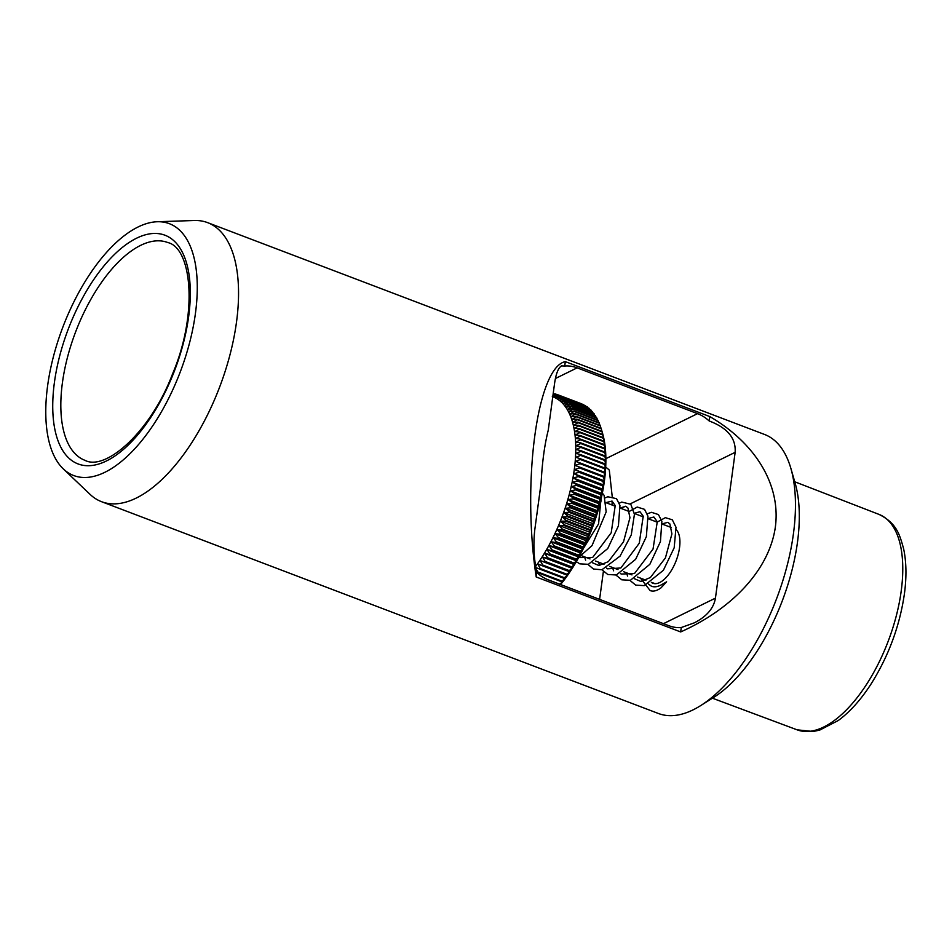 <?xml version="1.0" encoding="UTF-8"?>
<svg xmlns="http://www.w3.org/2000/svg" width="952" height="952" viewBox="0 0 952 952"><rect width="100%" height="100%" fill="white"/><g stroke="black" fill="none" stroke-linecap="round" stroke-linejoin="round"><path stroke-width="1.43" d="M536.202 576.983C521.732 481.95 537.249 367.258 565.321 361.629L564.726 366.032L561.537 365.889C558.312 367.734 555.98 373.648 554.54 383.644L548.245 430.245C544.532 444.953 542.164 462.493 541.129 482.842L534.834 529.443C533.132 543.901 533.786 558.277 536.797 572.568L536.202 576.983L680.68 631.938L681.275 627.523A36.402 28.81 -116.2 0 1 668.863 625.714L548.459 579.923A36.402 28.81 -116.2 0 1 536.797 572.568M101.555 501.692L658.439 713.5A149.262 69.615 -69.2 0 0 700.72 705.575L713.822 697.316A134.708 62.82 -69.2 0 0 797.478 542.247A134.708 62.82 -69.2 0 0 795.194 483.354L790.898 468.479A149.262 69.615 -69.2 0 0 764.575 434.469L207.679 222.661A149.262 69.615 110.8 0 1 219.686 386.928A149.262 69.615 110.8 0 1 101.555 501.692A149.262 69.615 110.8 0 1 90.047 494.35L63.272 468.872A134.708 62.82 110.8 0 1 47.6 385.917A134.708 62.82 110.8 0 1 157.258 221.745A134.708 62.82 110.8 0 1 180.261 371.923A134.708 62.82 110.8 0 1 63.272 468.872M700.72 705.575A149.262 69.615 -69.2 0 0 793.433 533.739A149.262 69.615 -69.2 0 0 790.898 468.479M157.258 221.745L194.208 220.507A149.262 69.615 110.8 0 1 207.679 222.661M565.321 361.629L709.799 416.571C756.09 443.644 780.83 485.27 775.38 526.872C769.585 568.451 733.849 608.114 680.68 631.938M605.877 458.674L697.542 413.644A36.402 28.81 -116.2 0 1 709.204 420.986C727.435 427.817 736.074 438.265 735.146 452.331L715.44 598.13C713.738 608.257 706.705 616.491 694.329 622.834L681.275 627.523M709.204 420.986L709.799 416.571M564.726 366.032A36.402 28.81 -116.2 0 1 577.138 367.853L697.542 413.644M605.698 467.123A36.402 28.81 -116.2 0 1 609.292 470.074L612.196 496.397M612.16 501.145L612.017 504.988M603.378 571.462L599.605 599.367M676.372 529.824A29.488 13.756 110.8 0 1 674.98 563.536A29.488 13.756 110.8 0 1 652.858 583.231A29.488 13.756 110.8 0 1 651.382 582.434M552.767 396.758A109.218 50.944 110.8 0 1 574.294 469.55A109.218 50.944 110.8 0 1 535.607 566.488M560.609 584.54A109.218 50.944 -69.2 0 0 602.545 433.255A109.218 50.944 -69.2 0 0 602.438 432.91M583.778 405.017L583.624 404.707A112.86 52.634 -69.2 0 0 583.278 404.54L559.205 395.389A112.86 52.634 110.8 0 1 559.538 395.544L556.242 398.043L561.168 396.413A112.86 52.634 110.8 0 1 561.49 396.615L558.098 399.15L563.048 397.627A112.86 52.634 110.8 0 1 563.358 397.853L559.883 400.423L564.857 399.019A112.86 52.634 110.8 0 1 565.155 399.281L561.585 401.875L566.571 400.59A112.86 52.634 110.8 0 1 566.856 400.875L563.203 403.505L568.213 402.339A112.86 52.634 110.8 0 1 568.487 402.66L564.738 405.29L569.76 404.255A112.86 52.634 110.8 0 1 570.01 404.6L566.19 407.242L571.212 406.337A112.86 52.634 110.8 0 1 571.45 406.718L567.547 409.36L572.568 408.598A112.86 52.634 110.8 0 1 572.795 408.991L568.808 411.633L573.842 411.002A112.86 52.634 110.8 0 1 574.044 411.431L569.986 414.06L574.996 413.573A112.86 52.634 110.8 0 1 575.187 414.025L571.057 416.643L576.067 416.286A112.86 52.634 110.8 0 1 576.234 416.774L572.021 419.356L577.031 419.154A112.86 52.634 110.8 0 1 577.174 419.653L572.902 422.224L577.876 422.164A112.86 52.634 110.8 0 1 578.019 422.688L573.663 425.223L578.626 425.306A112.86 52.634 110.8 0 1 578.745 425.853L574.33 428.34L579.268 428.578A112.86 52.634 110.8 0 1 579.375 429.162L574.889 431.589L579.804 431.982A112.86 52.634 110.8 0 1 579.887 432.577L575.353 434.957L580.232 435.504A112.86 52.634 110.8 0 1 580.292 436.123L575.698 438.444L580.542 439.146A112.86 52.634 110.8 0 1 580.589 439.776L575.936 442.025L580.744 442.882A112.86 52.634 110.8 0 1 580.768 443.537L576.067 445.714L580.839 446.726A112.86 52.634 110.8 0 1 580.839 447.392L576.103 449.487L580.815 450.665A112.86 52.634 110.8 0 1 580.803 451.343L576.019 453.354L580.684 454.687A112.86 52.634 110.8 0 1 580.649 455.377L575.829 457.305L580.446 458.781A112.86 52.634 110.8 0 1 580.387 459.495L575.532 461.327L580.089 462.958A112.86 52.634 110.8 0 1 580.018 463.683L575.127 465.409L579.625 467.206A112.86 52.634 110.8 0 1 579.53 467.932L574.615 469.562L579.054 471.502A112.86 52.634 110.8 0 1 578.947 472.24L573.996 473.751L578.376 475.845A112.86 52.634 110.8 0 1 578.245 476.595L573.271 477.999L577.59 480.236A112.86 52.634 110.8 0 1 577.436 480.986L572.449 482.271L576.686 484.663A112.86 52.634 110.8 0 1 576.531 485.425L571.521 486.579L575.698 489.114A112.86 52.634 110.8 0 1 575.508 489.875L570.498 490.911L574.591 493.588A112.86 52.634 110.8 0 1 574.401 494.35L569.367 495.254L573.39 498.075A112.86 52.634 110.8 0 1 573.175 498.836L568.154 499.61L572.092 502.561A112.86 52.634 110.8 0 1 571.866 503.322L566.845 503.965L570.7 507.047A112.86 52.634 110.8 0 1 570.45 507.809L565.428 508.297L569.213 511.51A112.86 52.634 110.8 0 1 568.951 512.271L563.941 512.628L567.63 515.96A112.86 52.634 110.8 0 1 567.356 516.722L562.358 516.924L565.964 520.387A112.86 52.634 110.8 0 1 565.678 521.137L560.692 521.196L564.215 524.778A112.86 52.634 110.8 0 1 563.905 525.516L558.943 525.433L562.382 529.122A112.86 52.634 110.8 0 1 562.061 529.859L557.122 529.61L560.466 533.418A112.86 52.634 110.8 0 1 560.133 534.143L555.218 533.751L558.479 537.654A112.86 52.634 110.8 0 1 558.134 538.368L553.255 537.82L556.408 541.819A112.86 52.634 110.8 0 1 556.051 542.521L551.208 541.819L554.278 545.913A112.86 52.634 110.8 0 1 553.909 546.603L549.114 545.746L552.089 549.935A112.86 52.634 110.8 0 1 551.708 550.613L546.948 549.59L549.84 553.862A112.86 52.634 110.8 0 1 549.447 554.516L544.722 553.35L547.519 557.693A112.86 52.634 110.8 0 1 547.126 558.336L542.45 557.015L545.151 561.43A112.86 52.634 110.8 0 1 544.746 562.049L540.129 560.573L542.735 565.048A112.86 52.634 110.8 0 1 542.319 565.667L537.761 564.024L540.284 568.57A112.86 52.634 110.8 0 1 539.855 569.153L535.357 567.368M585.825 406.29L585.575 405.766A112.86 52.634 -69.2 0 0 585.242 405.576L561.168 396.413M587.777 407.742L587.443 407.016A112.86 52.634 -69.2 0 0 587.134 406.79L563.048 397.627M589.645 409.372L589.24 408.444A112.86 52.634 -69.2 0 0 588.931 408.182L564.857 399.019M591.418 411.169L590.942 410.038A112.86 52.634 -69.2 0 0 590.657 409.753L566.571 400.59M593.084 413.132L592.56 411.811A112.86 52.634 -69.2 0 0 592.299 411.502L568.213 402.339M594.667 415.262L594.096 413.763A112.86 52.634 -69.2 0 0 593.834 413.418L569.76 404.255M596.142 417.559L595.535 415.869A112.86 52.634 -69.2 0 0 595.298 415.5L571.212 406.337M597.523 420.01L596.88 418.154A112.86 52.634 -69.2 0 0 596.654 417.75L572.568 408.598M598.796 422.617L598.118 420.594A112.86 52.634 -69.2 0 0 597.915 420.165L573.842 411.002M599.974 425.377L599.272 423.188A112.86 52.634 -69.2 0 0 599.082 422.724L574.996 413.573M601.033 428.281L600.319 425.925A112.86 52.634 -69.2 0 0 600.141 425.449L576.067 416.286M602.545 433.255L601.259 428.817A112.86 52.634 -69.2 0 0 601.105 428.317L577.031 419.154M602.057 431.577L602.616 433.529L601.962 431.327L577.876 422.164M559.324 584.385L562.632 581.886L561.43 581.684A112.86 52.634 -69.2 0 0 561.858 581.113L565.072 578.673L563.941 578.316A112.86 52.634 -69.2 0 0 564.357 577.721L567.487 575.329L566.404 574.818A112.86 52.634 -69.2 0 0 566.821 574.211L569.855 571.878L568.832 571.212A112.86 52.634 -69.2 0 0 569.236 570.581L572.176 568.32L571.2 567.499A112.86 52.634 -69.2 0 0 571.605 566.856L574.449 564.655L573.52 563.679A112.86 52.634 -69.2 0 0 573.913 563.013L576.662 560.895L575.793 559.764A112.86 52.634 -69.2 0 0 576.174 559.086L578.828 557.051L577.995 555.766A112.86 52.634 -69.2 0 0 578.364 555.075L580.934 553.124L580.137 551.684A112.86 52.634 -69.2 0 0 580.494 550.982L582.969 549.125L582.207 547.519A112.86 52.634 -69.2 0 0 582.553 546.805L584.944 545.056L584.207 543.294A112.86 52.634 -69.2 0 0 584.54 542.569L586.837 540.914L586.135 539.01A112.86 52.634 -69.2 0 0 586.456 538.285L588.669 536.738L587.991 534.679A112.86 52.634 -69.2 0 0 588.288 533.929L590.418 532.501L589.752 530.3A112.86 52.634 -69.2 0 0 590.05 529.55L592.084 528.229L591.43 525.885A112.86 52.634 -69.2 0 0 591.716 525.123L593.655 523.933L593.025 521.434A112.86 52.634 -69.2 0 0 593.298 520.673L595.155 519.602L594.536 516.96A112.86 52.634 -69.2 0 0 594.786 516.198L596.559 515.258L595.94 512.485A112.86 52.634 -69.2 0 0 596.178 511.724L597.88 510.915L597.261 507.999A112.86 52.634 -69.2 0 0 597.475 507.226L599.094 506.559L598.475 503.513A112.86 52.634 -69.2 0 0 598.677 502.751L600.224 502.216L599.593 499.038A112.86 52.634 -69.2 0 0 599.772 498.277L601.247 497.884L600.605 494.576A112.86 52.634 -69.2 0 0 600.771 493.826L602.176 493.576L601.521 490.149A112.86 52.634 -69.2 0 0 601.664 489.399L602.997 489.304L602.33 485.758A112.86 52.634 -69.2 0 0 602.449 485.008L603.711 485.056L603.021 481.403A112.86 52.634 -69.2 0 0 603.128 480.653L604.33 480.867L603.616 477.095A112.86 52.634 -69.2 0 0 603.711 476.357L604.841 476.714L604.103 472.835A112.86 52.634 -69.2 0 0 604.175 472.121L605.246 472.632L604.472 468.658A112.86 52.634 -69.2 0 0 604.52 467.944L605.543 468.61L604.734 464.54A112.86 52.634 -69.2 0 0 604.77 463.838L605.734 464.659L604.877 460.506A112.86 52.634 -69.2 0 0 604.901 459.816L605.817 460.792L604.925 456.555A112.86 52.634 -69.2 0 0 604.913 455.889L605.793 457.019L604.853 452.688A112.86 52.634 -69.2 0 0 604.829 452.045L605.662 453.33L604.663 448.927A112.86 52.634 -69.2 0 0 604.627 448.297L605.424 449.749L604.365 445.274A112.86 52.634 -69.2 0 0 604.306 444.667L603.961 441.74A112.86 52.634 -69.2 0 0 603.889 441.145L603.449 438.313A112.86 52.634 -69.2 0 0 603.354 437.742L602.83 435.016A112.86 52.634 -69.2 0 0 602.711 434.469L602.092 431.851A112.86 52.634 -69.2 0 0 601.962 431.327M554.707 394.009L553.267 393.462M553.053 394.675L555.064 393.878A112.86 52.634 110.8 0 1 555.421 393.973L552.303 396.365L557.17 394.533A112.86 52.634 110.8 0 1 557.479 394.652A112.86 52.634 110.8 0 1 557.515 394.663L554.302 397.115L559.205 395.389M557.027 394.58L555.421 393.973M581.601 403.827L557.515 394.663M583.624 404.707L559.538 395.544M585.575 405.766L561.49 396.615M587.443 407.016L563.358 397.853M589.24 408.444L565.155 399.281M590.942 410.038L566.856 400.875M592.56 411.811L568.487 402.66M594.096 413.763L570.01 404.6M595.535 415.869L571.45 406.718M596.88 418.154L572.795 408.991M598.118 420.594L574.044 411.431M599.272 423.188L575.187 414.025M600.319 425.925L576.234 416.774M601.259 428.817L577.174 419.653M602.092 431.851L578.019 422.688M602.83 435.016L578.745 425.853M602.711 434.469L578.626 425.306M603.449 438.313L579.375 429.162M603.354 437.742L579.268 428.578M603.961 441.74L579.887 432.577M603.889 441.145L579.804 431.982M604.365 445.274L580.292 436.123M604.306 444.667L580.232 435.504M604.663 448.927L580.589 439.776M604.627 448.297L580.542 439.146M604.853 452.688L580.768 443.537M604.829 452.045L580.744 442.882M604.925 456.555L580.839 447.392M604.913 455.889L580.839 446.726M604.877 460.506L580.803 451.343M604.901 459.816L580.815 450.665M604.734 464.54L580.649 455.377M604.77 463.838L580.684 454.687M604.472 468.658L580.387 459.495M604.52 467.944L580.446 458.781M604.103 472.835L580.018 463.683M604.175 472.121L580.089 462.958M603.616 477.095L579.53 467.932M603.711 476.357L579.625 467.206M604.841 476.714L575.127 465.409M603.021 481.403L578.947 472.24M603.128 480.653L579.054 471.502M604.33 480.867L574.615 469.562M602.33 485.758L578.245 476.595M602.449 485.008L578.376 475.845M603.711 485.056L573.996 473.751M601.521 490.149L577.436 480.986M601.664 489.399L577.59 480.236M602.997 489.304L573.271 477.999M600.605 494.576L576.531 485.425M600.771 493.826L576.686 484.663M602.176 493.576L572.449 482.271M599.593 499.038L575.508 489.875M599.772 498.277L575.698 489.114M601.247 497.884L571.521 486.579M598.475 503.513L574.401 494.35M598.677 502.751L574.591 493.588M600.224 502.216L570.498 490.911M597.261 507.999L573.175 498.836M597.475 507.226L573.39 498.075M599.094 506.559L569.367 495.254M595.94 512.485L571.866 503.322M596.178 511.724L572.092 502.561M597.88 510.915L568.154 499.61M594.536 516.96L570.45 507.809M594.786 516.198L570.7 507.047M596.559 515.258L566.845 503.965M593.025 521.434L568.951 512.271M593.298 520.673L569.213 511.51M595.155 519.602L565.428 508.297M591.43 525.885L567.356 516.722M591.716 525.123L567.63 515.96M593.655 523.933L563.941 512.628M589.752 530.3L565.678 521.137M590.05 529.55L565.964 520.387M592.084 528.229L562.358 516.924M587.991 534.679L563.905 525.516M588.288 533.929L564.215 524.778M590.418 532.501L560.692 521.196M586.135 539.01L562.061 529.859M586.456 538.285L562.382 529.122M588.669 536.738L558.943 525.433M584.207 543.294L560.133 534.143M584.54 542.569L560.466 533.418M586.837 540.914L557.122 529.61M582.207 547.519L558.134 538.368M582.553 546.805L558.479 537.654M584.944 545.056L555.218 533.751M580.137 551.684L556.051 542.521M580.494 550.982L556.408 541.819M582.969 549.125L553.255 537.82M577.995 555.766L553.909 546.603M578.364 555.075L554.278 545.913M580.934 553.124L551.208 541.819M575.793 559.764L551.708 550.613M576.174 559.086L552.089 549.935M578.828 557.051L549.114 545.746M573.52 563.679L549.447 554.516M573.913 563.013L549.84 553.862M576.662 560.895L546.948 549.59M571.2 567.499L547.126 558.336M571.605 566.856L547.519 557.693M574.449 564.655L544.722 553.35M568.832 571.212L544.746 562.049M569.236 570.581L545.151 561.43M572.176 568.32L542.45 557.015M566.404 574.818L542.319 565.667M566.821 574.211L542.735 565.048M569.855 571.878L540.129 560.573M563.941 578.316L539.855 569.153M564.357 577.721L540.284 568.57M567.487 575.329L537.761 564.024M561.858 581.113L537.785 571.962A112.86 52.634 110.8 0 1 537.356 572.521L536.726 572.247M561.43 581.684L537.356 572.521M535.964 568.522L537.785 571.962M640.47 578.126L650.157 590.609C653.346 591.739 656.939 590.835 660.95 587.908L666.626 581.839L661.081 584.98C657.392 586.944 654.119 587.324 651.263 586.111L648.49 584.088M794.741 481.772L879.065 514.425A115.24 53.752 110.8 0 1 901.211 591.002A115.24 53.752 110.8 0 1 797.133 729.839L712.429 698.197M54.395 382.573A122.32 57.049 110.8 0 1 168.147 236.679A122.32 57.049 110.8 0 1 142.074 429.519A122.32 57.049 110.8 0 1 54.395 382.573M62.404 382.835A116.501 54.335 110.8 0 1 167.766 242.534C191.828 247.984 198.278 313.41 172.681 373.6C150.714 431.982 105.493 471.407 84.93 460.316A116.501 54.335 110.8 0 1 62.404 382.835M555.409 378.515L577.138 367.853M621.013 508.404L625.404 506.25M630.343 503.822L735.146 452.331M663.473 623.655L715.44 598.13M879.065 514.425C896.641 523.195 899.592 534.346 903.603 548.721C906.423 561.882 906.685 576.948 904.4 593.929C899.711 625.976 888.656 655.904 871.247 683.703C861.036 699.577 850.053 711.858 838.26 720.521L819.731 730.089L813.234 731.493L797.133 729.839M671.386 527.563L662.342 524.124M657.404 522.243L648.36 518.804M643.409 516.924L634.365 513.485M629.427 511.605L620.383 508.166M615.432 506.285L606.388 502.846M601.45 500.966L600.688 500.669M655 583.659L651.537 582.338M645.956 580.208L637.543 577.019M631.973 574.901L623.56 571.688M617.991 569.57L609.566 566.369M603.996 564.25L595.583 561.049M590.014 558.931L581.589 555.73M557.479 394.652L581.565 403.815M578.745 557.384L592.013 545.603L606.174 511.902L604.092 495.302L602.342 493.16M576.317 561.68L579.827 563.858L588.407 564.322L607.733 548.566L618.407 525.897L619.954 505.464L616.527 498.669L607.804 496.754L605.293 497.825M584.516 556.849L585.635 560.157M587.967 564.429L593.477 569.034L601.914 569.76L620.085 556.111L631.259 534.953L634.437 514.282L630.795 504.274L621.763 502.085L619.288 503.144M598.51 562.168L599.617 565.476M601.95 569.748L607.781 574.496L616.361 574.972L635.638 559.312L646.348 536.666L647.943 516.21L644.54 509.344L637.221 507.047L629.117 511.486M612.493 567.487L613.6 570.795M615.944 575.067L621.823 579.827L630.414 580.28L649.847 564.31L660.438 541.593L661.866 521.244L658.439 514.568L651.513 512.319L647.253 513.794M626.487 572.807L627.594 576.115M629.927 580.387L635.71 585.111L644.278 585.623L663.377 570.284L674.183 547.793L676.003 527.253L672.338 519.816L665.377 517.662L657.094 522.124M583.457 548.352L598.57 523.921L600.986 499.395M578.649 557.574L592.656 557.491L611.208 532.775L615.242 505.548L611.993 501.073L606.353 502.537M592.549 562.799L598.879 565.524L608.34 561.632L623.524 541.795L629.95 517.698L627.903 507.963L625.869 506.357L620.347 507.856M606.531 568.118L607.269 568.832L620.859 567.987L639.268 543.223L643.219 516.163L639.958 511.712L634.068 513.366M620.526 573.437L621.132 574.056L634.496 573.532L653.036 549.054L657.273 521.744L653.869 517.007L648.324 518.495M634.508 578.756L640.874 581.482L650.383 577.543L665.436 557.86L671.91 533.929L669.899 523.957L667.852 522.327L662.306 523.826M661.081 584.98C657.142 586.967 653.869 587.336 651.263 586.111"/></g></svg>
